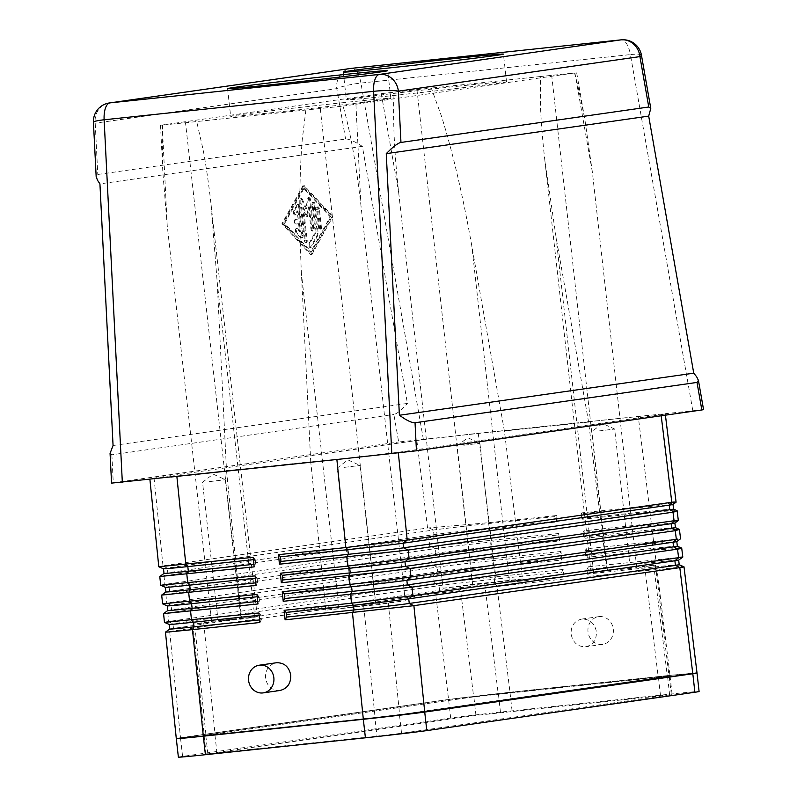 <?xml version="1.0" encoding="UTF-8"?>
<svg xmlns="http://www.w3.org/2000/svg" width="797" height="797" viewBox="0 0 797 797"><rect width="100%" height="100%" fill="white"/><g stroke="black" fill="none" stroke-linecap="round" stroke-linejoin="round"><path stroke-width="0.6" stroke-dasharray="3.98 2.99" d="M374.899 717.629L204.082 735.511L473.856 696.867L669.231 676.105L399.456 714.74L374.899 717.629L376.981 736.149L401.539 733.27L671.313 694.625L475.939 715.397L206.164 754.032L376.981 736.149M176.416 738.57A46.605 0.648 173.6 0 1 180.501 737.883L448.591 699.537A46.605 0.648 173.6 0 1 509.99 692.334L669.988 675.428A46.605 0.648 173.6 0 1 696.897 672.957M178.379 757.15A46.605 0.648 173.6 0 1 182.583 756.403L450.674 718.067A46.605 0.648 173.6 0 1 512.063 710.854L672.07 693.948A46.605 0.648 173.6 0 1 699.099 691.517M703.562 409.658L472.073 433.947L416.851 440.492L154.05 478.08L149.846 478.828L152.745 478.728L171.086 476.995M113.064 445.513L407.416 403.421L362.376 146.369L356.986 143.111C351.616 140.172 347.821 138.808 345.599 139.047L97.792 174.483L96.158 176.526M673.047 502.09C677.022 501.961 677.091 502.21 673.256 502.837L649.206 505.736L638.258 416.383L398.679 441.996L393.848 414.45C396.049 414.061 399.217 411.83 403.352 407.765L407.416 403.421M682.81 557.063L588.445 566.787L589.601 576.291L683.985 566.806M697.006 672.897L669.978 675.338L656.977 569.168L654.885 566.916L587.509 574.039L589.601 576.291M162.688 125.149L162.219 136.476L162.877 172.7L167.221 225.611L211.613 621.361L192.934 624.091L241.64 619.11L257.301 616.778L241.093 618.243L185.512 122.738L160.526 125.268L381.265 93.638L431.326 88.059L441.448 116.163C452.656 151.968 462.768 195.135 471.774 245.675L504.381 430.968L522.513 578.941L509.373 580.814L471.774 245.675M320.255 108.502L375.835 604.006L325.853 610.213L377.917 604.624L405.304 600.888L360.911 205.148C356.986 170.777 352.025 141.418 346.037 117.049L343.079 106.091L185.512 122.738M388.308 603.319L399.636 714.62L389.245 715.925L375.078 717.509L363.741 606.208M644.624 566.039L658.222 677.012L667.348 676.334L653.749 565.362L655.433 565.063L606.726 570.044L588.594 422.071L555.987 236.769L544.749 159.53C542.508 139.445 541.073 121.503 540.466 105.702L540.505 76.522L574.517 72.985L577.486 83.954L584.839 119.271L592.36 172.052L636.753 567.793L653.749 565.362M522.513 578.941L470.449 584.53L443.062 588.256L398.669 192.515C394.884 158.135 393.22 128.417 393.658 103.381L394.126 92.053M460.058 585.825L473.657 696.807L498.215 693.918L484.616 582.946M110.066 453.354L111.869 454.778L393.848 414.45M111.869 454.778L113.274 482.813L111.56 483.112M343.049 458.823L398.271 452.278L661.072 414.689L665.276 413.942L662.377 414.041L638.258 416.383M169.691 629.032L169.671 629.042A41.942 0.588 173.6 0 1 169.691 629.032A41.942 0.588 173.6 0 1 173.467 628.375L439.625 590.318A41.942 0.588 173.6 0 1 494.877 583.832L496.969 586.084L509.98 692.244L448.581 699.447L435.59 593.456L564.336 578.961L563.18 569.457L434.594 583.454L168.436 621.521C163.564 622.318 163.206 622.587 167.37 622.347M164.013 573.412L164.023 573.402A41.942 0.588 173.6 0 1 164.023 573.402A41.942 0.588 173.6 0 1 167.798 572.744L433.957 534.677A41.942 0.588 173.6 0 1 489.209 528.192L556.585 521.079L557.352 521.896L556.565 515.529L489.199 522.643L427.571 528.012L162.767 565.89C157.896 566.677 157.547 566.956 161.701 566.717M168.356 632.011C164.172 632.34 164.571 632.17 169.552 631.493L435.59 593.456M169.671 631.483L180.501 737.783L176.286 738.53M676.902 539.121L586.233 548.814L587.269 557.272L654.646 550.149L681.654 548.077M674.979 520.6C679.233 520.311 679.403 520.441 675.477 520.979L584.032 530.832L584.948 538.254L652.315 531.131L679.313 529.328M673.007 504.481A41.942 0.588 -6.4 0 0 673.017 504.461A41.942 0.588 -6.4 0 0 648.698 506.653L649.206 505.736L581.83 512.86L582.617 519.226L649.983 512.112L676.952 510.578M166.463 613.471C162.289 613.8 162.688 613.63 167.669 612.953L459.241 571.22L562.015 559.942L560.978 551.484L559.843 553.536L560.361 558.169L562.015 559.942M164.58 594.921C160.396 595.249 160.795 595.08 165.776 594.403L456.93 552.371L559.683 540.924L558.767 533.502L557.95 534.986L558.468 539.619L559.683 540.924M560.978 551.484L432.104 564.993L166.543 602.98C161.671 603.767 161.323 604.046 165.477 603.807M162.688 576.38C158.513 576.709 158.912 576.54 163.883 575.862L428.796 537.975L454.619 533.522L489.976 529.019L557.352 521.896M558.767 533.502L429.842 546.503L164.66 584.43C159.789 585.227 159.43 585.496 163.594 585.257M279.956 690.491C272.016 690.7 267.194 686.526 265.491 677.968C265.361 669.669 268.958 664.608 276.28 662.765M582.049 619.05L581.631 619.1C574.318 620.933 570.821 625.984 571.12 634.253C573.003 642.8 577.915 646.955 585.875 646.746C593.177 644.903 596.674 639.852 596.375 631.583C594.582 623.254 589.81 619.08 582.049 619.05M588.027 631.842A13.977 12.702 81.9 0 1 598.677 616.659A13.977 12.702 81.9 0 1 613.292 629.172A13.977 12.702 81.9 0 1 602.642 644.345A13.977 12.702 81.9 0 1 588.027 631.842M574.517 72.985L343.079 106.091M203.743 623.115L215.07 734.416L205.427 735.352L204.261 735.392L205.945 735.093L194.617 623.792M325.853 610.213L310.73 461.802L226.517 470.698L217.192 282.078L210.996 203.942C208.724 183.768 206.134 165.866 203.225 150.225L196.7 121.612M305.879 110.076L302.242 139.764C299.244 177.243 298.965 221.715 301.405 273.182L310.73 461.802M443.062 588.256L509.373 580.814M555.987 236.769L593.586 571.917L591.055 572.366L636.753 567.793M234.258 619.219L218.129 621.172L234.258 619.219M209.193 481.647L225.332 479.694L209.193 481.647M623.593 568.57L607.453 570.532L623.593 568.57M598.517 430.998L614.656 429.045L598.517 430.998M369.001 604.983L352.862 606.935L369.001 604.983M343.935 467.411L360.065 465.448L343.935 467.411M488.85 582.806L472.711 584.769L488.85 582.806M463.774 445.244L479.914 443.281L463.774 445.244M344.085 102.574A80.577 1.126 -6.4 0 0 230.662 116.322A80.577 1.126 -6.4 0 0 277.396 112.108A80.577 1.126 -6.4 0 0 390.819 98.36A80.577 1.126 -6.4 0 0 344.085 102.574M459.809 86.026A80.577 1.126 -6.4 0 0 346.386 99.774A80.577 1.126 -6.4 0 0 393.12 95.56A80.577 1.126 -6.4 0 0 506.543 81.812A80.577 1.126 -6.4 0 0 459.809 86.026M296.982 204.879L293.724 210.777A2.331 0.976 84 0 0 293.555 213.427A2.331 0.976 84 0 0 294.671 215.031A2.331 0.976 84 0 0 295.129 214.642L297.171 210.966L298.078 219.055L295.189 219.464A2.331 0.976 84 0 0 294.482 221.905A2.331 0.976 84 0 0 295.687 224.096A2.331 0.976 84 0 0 295.707 224.096L298.596 223.688L299.503 231.778L296.723 228.779A2.331 0.976 84 0 0 296.215 228.54A2.331 0.976 84 0 0 295.468 230.373A2.331 0.976 84 0 0 296.205 232.933L300.658 237.715A2.331 0.976 84 0 0 301.166 237.964A2.331 0.976 84 0 0 301.884 235.504L298.646 206.682A2.331 0.976 84 0 0 297.44 204.5A2.331 0.976 84 0 0 296.982 204.879L297.819 204.789L294.561 210.687A2.331 0.976 84 0 0 294.402 213.337A2.331 0.976 84 0 0 295.518 214.941A2.331 0.976 84 0 0 295.976 214.552L298.008 210.876L297.171 210.966M298.008 210.876L298.925 218.966L298.078 219.055M298.925 218.966L296.026 219.374A2.331 0.976 84 0 0 295.318 221.815A2.331 0.976 84 0 0 296.534 224.007A2.331 0.976 84 0 0 296.544 224.007L298.596 223.688M299.443 223.598L300.349 231.688L299.503 231.778M300.349 231.688L297.56 228.689A2.331 0.976 84 0 0 297.062 228.45A2.331 0.976 84 0 0 296.305 230.283A2.331 0.976 84 0 0 297.052 232.844L301.505 237.636A2.331 0.976 84 0 0 302.003 237.875A2.331 0.976 84 0 0 302.721 235.414L299.493 206.592A2.331 0.976 84 0 0 298.287 204.411A2.331 0.976 84 0 0 297.819 204.789M318.521 209.163A2.331 0.976 84 0 0 317.316 206.981A2.331 0.976 84 0 0 316.598 209.442L318.651 227.783A2.331 0.976 84 0 0 319.866 229.954A2.331 0.976 84 0 0 320.583 227.504L318.521 209.163L319.368 209.073A2.331 0.976 84 0 0 318.162 206.901A2.331 0.976 84 0 0 317.435 209.352L319.497 227.693A2.331 0.976 84 0 0 320.703 229.875A2.331 0.976 84 0 0 321.42 227.414L319.368 209.073M303.418 188.082L283.871 223.439L310.611 252.171L330.157 216.814L303.418 188.082L304.265 187.992L331.004 216.724L311.458 252.081L284.718 223.349L304.265 187.992M284.718 223.349L283.871 223.439M311.458 252.081L310.611 252.171M331.004 216.724L330.157 216.814M303.119 185.412L281.939 223.718L310.91 254.851L332.09 216.545L303.119 185.412L303.966 185.322L282.786 223.628L281.939 223.718M282.786 223.628L311.757 254.761L310.91 254.851M311.757 254.761L332.937 216.455L332.09 216.545M332.937 216.455L303.966 185.322M314.078 204.47A2.331 0.976 84 0 0 312.872 202.289A2.331 0.976 84 0 0 312.155 204.749L315.233 232.236L309.126 243.284A2.331 0.976 84 0 0 308.967 245.934A2.331 0.976 84 0 0 310.073 247.538A2.331 0.976 84 0 0 310.541 247.16L317.057 235.374A2.331 0.976 84 0 0 317.316 233.302L314.078 204.47L314.925 204.381A2.331 0.976 84 0 0 313.709 202.199A2.331 0.976 84 0 0 312.992 204.66L316.08 232.146L315.233 232.236M316.08 232.146L309.963 243.195A2.331 0.976 84 0 0 309.804 245.855A2.331 0.976 84 0 0 310.92 247.449A2.331 0.976 84 0 0 311.378 247.07L317.893 235.284A2.331 0.976 84 0 0 318.152 233.212L314.925 204.381M309.625 199.678A2.331 0.976 84 0 0 308.409 197.507A2.331 0.976 84 0 0 307.732 198.543L305.759 208.904L301.565 199.429A2.331 0.976 84 0 0 300.698 198.602A2.331 0.976 84 0 0 299.981 201.063L304.414 240.574A2.331 0.976 84 0 0 305.62 242.756A2.331 0.976 84 0 0 306.337 240.295L302.691 207.758L306.626 216.645L308.479 206.931L310.94 228.878A2.331 0.976 84 0 0 312.145 231.06A2.331 0.976 84 0 0 312.862 228.609L309.625 199.678L310.461 199.589A2.331 0.976 84 0 0 309.256 197.417A2.331 0.976 84 0 0 308.569 198.453L306.596 208.814L305.759 208.904M306.596 208.814L302.402 199.34A2.331 0.976 84 0 0 301.545 198.513A2.331 0.976 84 0 0 300.818 200.974L305.251 240.485A2.331 0.976 84 0 0 306.466 242.667A2.331 0.976 84 0 0 307.184 240.206L303.527 207.668L302.691 207.758M303.527 207.668L307.473 216.555L306.626 216.645M307.473 216.555L309.316 206.841L308.479 206.931M309.316 206.841L311.776 228.789A2.331 0.976 84 0 0 312.992 230.971A2.331 0.976 84 0 0 313.709 228.52L310.461 199.589M362.376 146.369L99.934 183.898M593.586 571.917L606.726 570.044M540.505 76.522L431.326 88.059M588.594 422.071L504.381 430.968M473.657 696.807L205.945 735.093M375.835 604.006L405.304 600.888M211.613 621.361L241.093 618.243M226.517 470.698L241.64 619.11M399.636 714.62L667.348 676.334M215.07 734.416L375.078 717.509M163.495 568.789L163.495 568.789A41.942 0.588 173.6 0 1 163.495 568.789A41.942 0.588 173.6 0 1 167.28 568.112L433.438 530.045A41.942 0.588 173.6 0 1 488.691 523.559L556.067 516.446L556.585 521.079M253.207 557.342L255.189 559.474L253.446 559.653M255.189 559.474L255.707 564.107L254.173 566.876M255.707 564.107L253.914 564.296M556.565 515.529L556.067 516.446M165.377 587.329L165.377 587.339A41.942 0.588 173.6 0 1 165.377 587.329A41.942 0.588 173.6 0 1 169.163 586.662L435.331 548.595A41.942 0.588 173.6 0 1 490.583 542.109L557.95 534.986M255.09 575.882L257.072 578.014L255.329 578.204M257.072 578.014L257.59 582.647L256.066 585.416M257.59 582.647L255.797 582.836M165.906 591.942L165.896 591.952A41.942 0.588 173.6 0 1 165.906 591.942A41.942 0.588 173.6 0 1 169.681 591.284L435.849 553.228A41.942 0.588 173.6 0 1 491.101 546.742L558.468 539.619M167.27 605.869L167.27 605.879A41.942 0.588 173.6 0 1 167.27 605.869A41.942 0.588 173.6 0 1 171.056 605.202L437.214 567.135A41.942 0.588 173.6 0 1 492.466 560.65L559.843 553.536M256.983 594.432L258.965 596.564L257.222 596.744M258.965 596.564L259.483 601.197L257.949 603.967M259.483 601.197L257.69 601.386M167.798 610.492L167.788 610.502A41.942 0.588 173.6 0 1 167.798 610.492A41.942 0.588 173.6 0 1 171.574 609.835L437.732 571.768A41.942 0.588 173.6 0 1 492.984 565.282L560.361 558.169M673.545 509.094A41.942 0.588 -6.4 0 0 673.525 509.084A41.942 0.588 -6.4 0 0 649.216 511.285L648.698 506.653L581.322 513.776L581.85 518.409L582.617 519.226M581.83 512.86L581.322 513.776M674.91 523.011L674.91 523.011A41.942 0.588 -6.4 0 0 674.91 523.011A41.942 0.588 -6.4 0 0 650.581 525.203L651.408 523.719L649.983 512.112L649.216 511.285L581.85 518.409M509.98 692.244L669.978 675.338M675.418 527.624L675.428 527.634A41.942 0.588 -6.4 0 0 675.418 527.624A41.942 0.588 -6.4 0 0 651.109 529.836L650.581 525.203L583.215 532.316L583.733 536.949L584.948 538.254M584.032 530.832L583.215 532.316M676.802 541.562L676.802 541.552A41.942 0.588 -6.4 0 0 676.802 541.552A41.942 0.588 -6.4 0 0 652.474 543.743L653.61 541.691L652.315 531.131L651.109 529.836L583.733 536.949M677.301 546.174L677.32 546.174A41.942 0.588 -6.4 0 0 677.301 546.174A41.942 0.588 -6.4 0 0 652.992 548.376L652.474 543.743L585.108 550.866L585.626 555.499L587.269 557.272M586.233 548.814L585.108 550.866M678.685 560.102L678.685 560.102A41.942 0.588 -6.4 0 0 678.685 560.102A41.942 0.588 -6.4 0 0 654.367 562.293L655.811 559.673L654.646 550.149L652.992 548.376L585.626 555.499M258.876 612.973L260.848 615.105L261.376 619.737L259.583 619.927M261.376 619.737L259.842 622.507M169.153 624.42L169.153 624.43A41.942 0.588 173.6 0 1 169.153 624.42A41.942 0.588 173.6 0 1 172.939 623.752L439.107 585.685A41.942 0.588 173.6 0 1 494.359 579.2L494.877 583.832L562.244 576.709L564.336 578.961M563.18 569.457L561.726 572.077L562.244 576.709M478.25 433.289L489.199 522.643L488.691 523.559L489.209 528.192L489.976 529.019L491.4 540.625L490.583 542.109L491.101 546.742L492.307 548.037L493.602 558.597L492.466 560.65L492.984 565.282L494.638 567.056L495.804 576.58L494.359 579.2L561.726 572.077M260.848 615.105L259.105 615.294M180.501 737.783L448.581 699.447M679.193 564.714L679.203 564.724A41.942 0.588 -6.4 0 0 679.193 564.714A41.942 0.588 -6.4 0 0 654.885 566.916L654.367 562.293L586.99 569.407L587.509 574.039M588.445 566.787L586.99 569.407M113.274 482.813L398.679 441.996M658.222 677.012L498.215 693.918M216.973 753.055L214.901 734.535M207.848 753.733L205.765 735.213M475.939 715.397L473.856 696.867M500.496 712.508L498.414 693.988M660.494 695.602L658.422 677.081M669.629 694.924L667.547 676.404M401.539 733.27L399.456 714.74M182.583 756.403L180.501 737.883M450.674 718.067L448.591 699.537M512.063 710.854L509.99 692.334M672.07 693.948L669.988 675.428M641.446 55.172A18.64 2.73 -9.9 0 0 640.18 54.445A18.64 2.73 -9.9 0 0 630.417 54.594A18.64 7.791 84 0 0 626.552 43.646A18.64 7.791 84 0 0 621.132 39.85M345.599 139.047L336.762 88.646A18.64 16.936 81.9 0 1 340.229 75.028A18.64 16.936 81.9 0 1 350.969 68.412M351.766 68.313A18.64 7.791 -96 0 1 357.076 72.119A18.64 7.791 -96 0 1 360.931 83.067A18.64 2.73 -9.9 0 0 346.874 85.438A18.64 2.73 -9.9 0 0 336.762 88.646L95.212 123.186A18.64 2.212 -2.9 0 1 93.438 122.339M109.418 102.952A18.64 16.936 -98.1 0 0 98.679 109.568A18.64 16.936 -98.1 0 0 95.212 123.186L97.792 174.483M398.341 452.955L398.271 452.278M427.571 528.012L416.851 440.492M661.072 414.689L661.201 415.775M167.788 612.933L168.655 621.491M434.375 583.484L433.329 574.956M165.896 594.393L166.772 602.94M432.104 564.993L431.057 556.465M154.05 478.08L162.986 565.85M164.013 575.842L164.879 584.4M429.842 546.503L428.796 537.975M217.192 282.078L254.781 617.227M338.994 608.33L301.405 273.182M294.561 210.687L293.724 210.777M295.976 214.552L295.129 214.642M296.026 219.374L295.189 219.464M297.56 228.689L296.723 228.779M297.052 232.844L296.205 232.933M301.505 237.636L300.658 237.715M302.721 235.414L301.884 235.504M299.493 206.592L298.646 206.682M317.435 209.352L316.598 209.442M319.497 227.693L318.651 227.783M321.42 227.414L320.583 227.504M312.992 204.66L312.155 204.749M309.963 243.195L309.126 243.284M311.378 247.07L310.541 247.16M317.893 235.284L317.057 235.374M318.152 233.212L317.316 233.302M308.569 198.453L307.732 198.543M302.402 199.34L301.565 199.429M300.818 200.974L299.981 201.063M305.251 240.485L304.414 240.574M307.184 240.206L306.337 240.295M311.776 228.789L310.94 228.878M313.709 228.52L312.862 228.609M607.274 570.901L551.693 75.396M416.951 89.633L472.531 585.147M381.265 93.638L398.669 192.515M167.221 225.611L162.249 124.96M592.36 172.052L574.956 73.175M355.93 104.497L360.911 205.148M162.767 565.89L167.28 568.112L167.798 572.744L163.883 575.862M429.035 527.873L433.438 530.045L433.957 534.677L430.131 537.736M164.66 584.43L169.163 586.662L169.681 591.284L165.776 594.403M430.878 546.393L435.331 548.595L435.849 553.228L431.974 556.316M166.543 602.98L171.056 605.202L171.574 609.835L167.669 612.953M432.731 564.924L437.214 567.135L437.732 571.768L433.837 574.876M168.436 621.521L172.939 623.752L173.467 628.375L169.552 631.493M434.594 583.454L439.107 585.685L439.625 590.318L435.71 593.436M692.792 410.624L630.417 54.594L360.931 83.067L423.317 439.097M206.164 754.032L204.082 735.511M671.313 694.625L669.231 676.105M665.276 413.942L665.425 415.167M581.631 619.1L598.677 616.659M210.996 203.942L257.301 616.778M544.749 159.53L591.055 572.366M218.129 621.172L202.538 482.245L213.168 474.125L225.322 479.684M607.453 570.532L591.872 431.605M630.238 567.972L614.656 429.045L602.492 423.476L591.872 431.595M352.862 606.935L337.28 468.008L347.91 459.889L360.065 465.448L375.656 604.385M472.711 584.769L457.129 445.842L467.759 437.712L479.914 443.281L495.495 582.208M227.563 88.636L230.662 116.322M343.278 72.079L346.386 99.774M295.518 214.941L294.671 215.031M297.062 228.45L296.215 228.54M302.003 237.875L301.166 237.964M298.287 204.411L297.44 204.5M318.162 206.901L317.316 206.981M320.703 229.875L319.866 229.954M313.709 202.199L312.872 202.289M310.92 247.449L310.073 247.538M309.256 197.417L308.409 197.507M301.545 198.513L300.698 198.602M306.466 242.667L305.62 242.756M312.992 230.971L312.145 231.06M506.543 81.812L503.435 54.116M390.819 98.36L387.711 70.664M225.332 479.694L240.913 618.621M576.679 72.866L584.839 119.271M192.934 624.091L204.261 735.392M602.642 644.345L585.865 646.746M655.433 565.063L669.032 676.045M160.526 125.268L162.877 172.7"/><path stroke-width="1.2" d="M696.897 672.957A46.605 0.648 173.6 0 1 697.016 672.987A46.605 0.648 173.6 0 1 692.812 673.734L424.721 712.07A46.605 0.648 173.6 0 1 363.332 719.283L203.325 736.189A46.605 0.648 173.6 0 1 176.296 738.63A46.605 0.648 173.6 0 1 176.416 738.57M697.016 672.987L699.099 691.517A46.605 0.648 173.6 0 1 694.894 692.254L426.803 730.6A46.605 0.648 173.6 0 1 365.405 737.803L205.407 754.709A46.605 0.648 173.6 0 1 178.379 757.15L176.296 738.63M696.658 376.772L698.431 380.398L697.016 382.421L415.038 422.749C412.816 422.978 409.25 421.583 404.318 418.584L399.397 415.257L386.256 153.642L390.789 149.228C395.362 145.104 398.749 142.842 400.961 142.444L648.758 107.007L650.78 108.422L648.698 116.113L693.739 373.165L696.658 376.772M697.016 382.421L701.838 409.957L703.562 409.658L698.431 380.398M284.13 610.303L286.113 612.435L286.631 617.067L354.007 609.954L352.473 612.724L363.322 719.193L424.721 711.98L413.892 605.67L285.107 619.837L284.13 610.303L351.507 603.19L412.647 595.718L678.805 557.651C683.696 557.023 684.075 556.894 679.921 557.242M286.113 612.435L353.489 605.322L354.007 609.954A41.942 0.588 -6.4 0 0 409.26 603.459L675.418 565.402A41.942 0.588 -6.4 0 0 679.203 564.724L684.005 566.826L697.006 672.897L424.721 711.98M681.106 566.876C685.29 566.607 684.902 566.856 679.931 567.623L413.892 605.67M122.32 482.145L104.128 119.789A18.64 7.791 -96 0 1 105.443 108.103A18.64 7.791 -96 0 1 109.986 102.883A18.64 16.936 -98.1 0 0 109.418 102.952A18.64 18.64 0 0 0 93.438 122.339L96.158 176.526L97.483 180.222L99.934 183.898L113.064 445.513L110.066 453.354L111.56 483.112L343.049 458.823L336.872 459.48L345.838 547.549L407.207 540.047L673.047 502.09C677.022 501.961 677.091 502.21 673.256 502.837M343.049 458.823L416.442 450.773L415.038 422.749M168.356 632.011L165.457 632.16L176.286 738.53L203.315 736.099L192.475 629.63L168.356 632.011M678.795 548.017C682.89 547.858 682.63 548.216 678.028 549.073L411.88 587.15L350.59 594.173L283.214 601.297L282.248 591.763L385.031 580.605L677.699 539.111M282.248 591.763L284.23 593.895L284.748 598.527L352.115 591.404A41.942 0.588 -6.4 0 0 407.367 584.918L673.535 546.852A41.942 0.588 -6.4 0 0 677.32 546.184L681.714 548.127L682.81 557.063L678.675 560.112A41.942 0.588 -6.4 0 1 674.9 560.769L675.418 565.402L679.931 567.623M280.355 573.212L282.337 575.344L282.855 579.977L350.232 572.864A41.942 0.588 -6.4 0 0 405.484 566.368L671.642 528.311A41.942 0.588 -6.4 0 0 675.428 527.634L679.423 529.427L675.278 530.663L409.997 568.6L384.124 571.718L281.331 582.746L280.355 573.212L347.731 566.099L408.871 558.627L674.979 520.6C679.233 520.311 679.403 520.441 675.477 520.979M673.535 509.084L677.141 510.747L673.017 512.172L408.104 550.06L279.438 564.206L278.472 554.672L345.838 547.549L347.821 549.681A41.942 0.588 -6.4 0 0 403.073 543.195L669.231 505.129A41.942 0.588 -6.4 0 0 673.007 504.481L676.085 502.19L665.425 415.167M677.141 510.747L678.317 520.501M149.886 479.236L158.792 566.727L253.207 557.342L254.173 566.876L159.789 576.52L160.715 585.297L255.09 575.882L256.066 585.416L161.681 595.07L162.608 603.847L256.983 594.432L257.949 603.967L163.574 613.61L164.461 622.357L258.876 612.973L259.842 622.507L192.475 629.63L194 626.86A41.942 0.588 173.6 0 1 169.681 629.052L169.153 624.42M259.234 665.206L276.708 662.715C284.449 662.745 289.132 666.94 290.756 675.298C290.885 683.587 287.289 688.658 279.956 690.491L263.189 692.892A13.977 12.702 81.9 0 1 248.574 680.379A13.977 12.702 81.9 0 1 259.234 665.206A13.977 12.702 81.9 0 1 273.839 677.709A13.977 12.702 81.9 0 1 263.189 692.892M274.288 84.422A80.577 1.126 173.6 0 1 227.563 88.636A80.577 1.126 173.6 0 1 340.986 74.878A80.577 1.126 173.6 0 1 387.711 70.664A80.577 1.126 173.6 0 1 274.288 84.422M390.012 67.865A80.577 1.126 173.6 0 1 343.278 72.079A80.577 1.126 173.6 0 1 456.701 58.33A80.577 1.126 173.6 0 1 503.435 54.116A80.577 1.126 173.6 0 1 390.012 67.865M253.446 559.653L187.813 566.587A41.942 0.588 173.6 0 1 163.505 568.799L158.832 566.757M253.914 564.296L188.331 571.22A41.942 0.588 173.6 0 1 164.013 573.412L159.798 576.51M363.322 719.193L203.315 736.099M255.329 578.204L189.706 585.137L187.723 583.005L186.807 573.989L188.331 571.22L187.813 566.587L185.831 564.465L176.864 476.387L336.872 459.48M176.864 476.387L171.086 476.995M255.797 582.836L190.224 589.77L189.706 585.137A41.942 0.588 173.6 0 1 165.397 587.339L160.715 585.297M257.222 596.744L191.589 603.678L189.616 601.546L188.69 592.54L190.224 589.77A41.942 0.588 173.6 0 1 165.896 591.962L165.377 587.329M257.69 601.386L192.117 608.31L191.589 603.678A41.942 0.588 173.6 0 1 167.28 605.889L162.608 603.847M259.105 615.294L193.482 622.228L191.499 620.096L190.583 611.08L192.117 608.31A41.942 0.588 173.6 0 1 167.788 610.502L167.27 605.869M278.472 554.672L280.454 556.804L280.972 561.437L348.339 554.313A41.942 0.588 -6.4 0 0 403.591 547.828L669.759 509.761A41.942 0.588 -6.4 0 0 673.545 509.094L673.027 504.471M280.972 561.437L279.438 564.206M280.454 556.804L347.821 549.681L348.339 554.313L346.815 557.083L347.731 566.099L349.714 568.231A41.942 0.588 -6.4 0 0 404.966 561.746L671.124 523.679A41.942 0.588 -6.4 0 0 674.9 523.021L678.327 520.501M282.855 579.977L281.331 582.746M282.337 575.344L349.714 568.231L350.232 572.864L348.697 575.633L349.614 584.639L351.597 586.771A41.942 0.588 -6.4 0 0 406.849 580.286L673.017 542.219A41.942 0.588 -6.4 0 0 676.792 541.571L680.568 538.782L679.423 529.427M284.748 598.527L283.214 601.297M284.23 593.895L351.597 586.771L352.115 591.404L350.59 594.173L351.507 603.19L353.489 605.322A41.942 0.588 -6.4 0 0 408.741 598.836L674.9 560.769L678.805 557.651M259.583 619.927L194 626.86L193.482 622.228A41.942 0.588 173.6 0 1 169.173 624.43L164.491 622.387M286.631 617.067L285.107 619.837M693.739 373.165L399.397 415.257M386.256 153.642L648.698 116.113M701.838 409.957L416.442 450.773M205.407 754.709L203.325 736.189M365.405 737.803L363.332 719.283M694.894 692.254L692.812 673.734M426.803 730.6L424.721 712.07M93.438 122.339A18.64 2.212 -2.9 0 1 94.534 121.523A18.64 2.212 -2.9 0 1 104.128 119.789L373.604 91.316A18.64 2.212 -2.9 0 1 387.84 90.529A18.64 2.212 -2.9 0 1 398.38 91.157A18.64 16.936 -98.1 0 0 391.985 78.574A18.64 16.936 -98.1 0 0 379.462 74.41A18.64 7.791 84 0 0 374.929 79.63A18.64 7.791 84 0 0 373.604 91.316L391.805 453.672M400.961 142.444L398.38 91.157L639.931 56.607A18.64 2.73 -9.9 0 0 641.446 55.172L650.78 108.422M351.766 68.313A18.64 7.791 -96 0 0 351.646 68.323L621.132 39.85A18.64 7.791 84 0 0 621.012 39.86L379.462 74.41L109.986 102.883L351.527 68.343A18.64 7.791 -96 0 1 351.646 68.323A18.64 18.64 0 0 0 350.969 68.412A18.64 16.936 81.9 0 1 351.527 68.343L621.012 39.86A18.64 16.936 81.9 0 1 633.525 44.034A18.64 16.936 81.9 0 1 639.931 56.607L648.758 107.007M679.811 567.643L692.792 673.644M407.207 540.047L398.341 452.955M412.876 595.678L411.999 587.13M677.54 549.153L678.586 557.681M410.983 577.138L410.116 568.58M675.278 530.663L676.324 539.19M409.1 558.587L408.223 550.04M661.201 415.775L671.791 502.21M673.017 512.172L674.053 520.7M673.047 502.09L669.231 505.129L669.759 509.761L674.172 511.943M406.978 540.077L403.073 543.195L403.591 547.828L408.104 550.06M674.979 520.6L671.124 523.679L671.642 528.311L676.105 530.513M408.871 558.627L404.966 561.746L405.484 566.368L409.997 568.6M676.902 539.121L673.017 542.219L673.535 546.852L678.028 549.073M410.764 577.167L406.849 580.286L407.367 584.918L411.88 587.15M412.647 595.718L408.741 598.836L409.26 603.459L413.773 605.69M163.495 568.789L164.013 573.412M161.691 595.06L165.906 591.942M163.574 613.6L167.798 610.492M675.428 527.634L674.91 523.011M677.32 546.184L676.802 541.562M165.467 632.151L169.691 629.032M679.203 564.724L678.685 560.102M641.446 55.172A18.64 18.64 0 0 0 621.132 39.85M350.969 68.412L109.418 102.952"/></g></svg>
